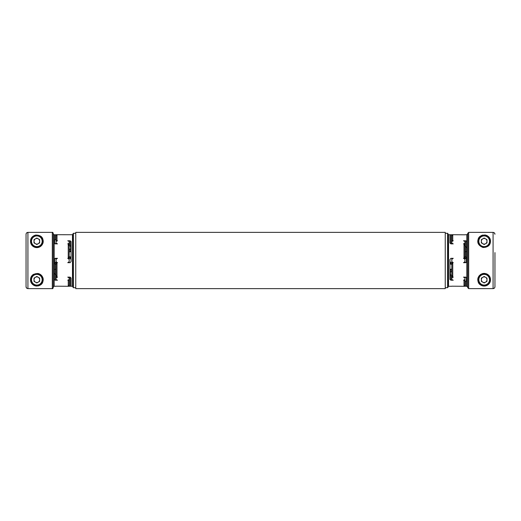 <?xml version="1.0" encoding="UTF-8"?>
<svg xmlns="http://www.w3.org/2000/svg" width="521" height="521" viewBox="0 0 521 521"><rect width="100%" height="100%" fill="white"/><g stroke="black" fill="none" stroke-linecap="round" stroke-linejoin="round"><path stroke-width="0.78" d="M464.94 243.099L464.94 256.619L464.003 258.325L464.003 243.867L463.514 243.867L464.94 243.099L464.94 241.464L463.514 240.793L465.878 240.793L466.816 241.588L466.816 234.71L467.754 233.773M451.811 234.737L453.237 234.802L452.749 234.802L452.749 240.793L453.237 240.793L451.811 241.464L451.811 234.71L464.94 234.802M449.936 269.95L450.873 269.168L451.811 269.168M451.811 275.635L450.404 275.635L450.404 271.884L451.811 271.884M494.95 252.587L494.95 286.739C494.839 287.879 494.214 288.504 493.074 288.621L468.692 288.634L467.754 287.696L467.754 233.304L468.692 232.366L468.692 288.634M468.692 232.366L493.074 232.379C494.214 232.49 494.839 233.115 494.95 234.261L494.403 232.933M490.261 279.725A6.096 6.096 0 0 0 481.117 274.443A6.096 6.096 0 0 0 481.117 285.007A6.096 6.096 0 0 0 490.261 279.725A6.096 6.096 0 0 0 481.117 274.443A6.096 6.096 0 0 0 481.117 285.007A6.096 6.096 0 0 0 490.261 279.725M485.572 277.289A2.813 2.813 0 0 0 481.352 279.725A2.813 2.813 0 0 0 485.572 282.161A2.813 2.813 0 0 0 485.572 277.289M464.94 279.536L464.94 280.604L463.514 280.207L464.94 279.536L464.94 277.901L463.514 277.133L465.878 277.133L466.816 278.032L466.816 241.588M464.94 280.604L464.94 285.046L464.003 286.198L464.003 279.979M464.94 256.775L465.878 256.775L465.878 246.563L464.94 246.563M451.811 240.396L452.749 241.021M464.94 251.832L466.816 251.48M482.759 243.711A2.813 2.813 0 0 0 486.979 241.275A2.813 2.813 0 0 0 482.759 238.839A2.813 2.813 0 0 0 482.759 243.711M464.94 285.046L464.94 286.29L451.811 286.198M450.873 275.635L450.873 280.207L453.237 280.207L451.811 279.536L451.811 258.325M451.811 243.867L451.811 241.464M466.816 234.73L464.94 234.737M452.749 234.802L451.811 235.954M466.816 259.523L465.878 258.325L464.94 258.325M481.352 281.347L484.165 282.975L486.979 281.347L486.979 278.103L484.165 276.475L481.352 278.103L481.352 281.347M451.811 261.653L453.237 262.675L452.749 262.675L452.749 277.133L453.237 277.133L451.811 277.901M467.754 287.227L466.816 286.29L466.816 278.032M450.873 280.207L449.936 279.412L449.936 259.523L450.873 258.325L453.237 258.325L451.811 259.347M449.936 273.916L450.873 274.437M451.811 264.225L450.873 264.225L449.936 263.307M449.936 261.477L450.873 262.675L451.811 262.675M451.811 243.099L453.237 243.867L450.873 243.867L449.936 242.968L449.936 234.71L448.529 234.71L448.529 286.29L451.811 286.263M466.816 286.27L464.94 286.198M464.94 286.263L464.003 286.198M466.816 261.477L465.878 262.675L463.521 262.675L464.94 261.659L464.94 259.347L463.514 258.325L464.003 258.325M449.936 234.73L451.811 234.802M494.95 286.739L494.95 268.413M493.074 232.379L493.074 288.621L494.403 288.067M464.94 281.132L466.347 281.132L466.347 277.38L464.94 277.38M449.936 259.523L449.936 260.5M448.06 260.5L448.06 287.227L447.591 287.696L447.591 233.304L448.06 233.773L448.06 260.5M451.811 275.114L452.749 277.133M451.811 264.381L452.749 262.675M486.021 273.675A6.33 6.33 0 0 1 490.495 279.725C490.476 282.851 488.744 284.922 485.312 285.951C481.039 285.899 478.617 284.375 478.05 281.373C477.08 277.94 478.721 275.322 482.967 273.512C487.838 273.642 490.352 275.72 490.495 279.725A6.33 6.33 0 0 1 478.402 282.343M478.05 281.373A6.33 6.33 0 0 1 477.855 279.197M477.933 278.618A6.33 6.33 0 0 1 479.724 275.218M480.264 274.743A6.33 6.33 0 0 1 481.521 273.974M482.231 273.701A6.33 6.33 0 0 1 485.272 273.492M464.94 245.886L464.003 243.867M465.878 240.793L465.878 246.563L466.816 247.924M466.816 257.986L465.878 256.775L465.878 258.325M464.94 277.133L464.94 277.901M464.94 261.659L464.94 262.675M464.94 259.347L464.94 256.619M464.94 262.376L466.347 262.376L466.347 258.624L464.94 258.624M445.247 232.366L445.247 288.634L75.753 288.634L75.753 232.366L445.247 232.366M52.308 288.634L27.926 288.621C26.786 288.51 26.161 287.885 26.05 286.739L26.05 234.261C26.161 233.121 26.786 232.496 27.926 232.379L52.308 232.366C52.53 232.125 52.842 232.438 53.246 233.304L53.246 287.696C52.842 288.562 52.53 288.875 52.308 288.634L52.308 232.366M69.189 245.886L69.189 256.619L68.251 258.325L68.251 243.867L67.763 243.867L69.189 243.099L69.189 245.886L68.251 243.867M42.95 239.627A6.33 6.33 0 0 1 36.835 247.605A6.33 6.33 0 0 1 30.505 241.275C30.524 238.149 32.256 236.078 35.688 235.049C39.961 235.101 42.383 236.625 42.95 239.627C43.92 243.06 42.279 245.678 38.033 247.488C33.162 247.358 30.648 245.28 30.505 241.275M30.739 241.275A6.096 6.096 0 0 0 39.883 246.557A6.096 6.096 0 0 0 39.883 235.993A6.096 6.096 0 0 0 30.739 241.275A6.096 6.096 0 0 0 39.883 246.557A6.096 6.096 0 0 0 39.883 235.993A6.096 6.096 0 0 0 30.739 241.275M54.184 234.73L56.06 234.802M69.189 286.263L67.763 286.198L68.251 286.198L68.251 280.207L67.763 280.207L69.189 279.536L69.189 286.29L56.06 286.198M68.251 279.979L69.189 280.604M71.064 234.73L56.06 234.71L57.486 234.802L56.997 234.802L56.997 240.793L57.486 240.793L56.06 241.464L56.06 243.099L57.486 243.867L55.122 243.867L54.184 242.968L54.184 259.523L55.122 258.325L57.479 258.325L56.06 259.341L56.06 261.653L57.486 262.675L56.997 262.675L56.997 277.133L57.486 277.133L56.06 277.901L56.06 279.536L57.486 280.207L55.122 280.207L54.184 279.412L54.184 286.27L56.06 286.263M56.06 264.225L55.122 264.225L55.122 274.437L54.184 273.076M71.064 259.523L70.127 258.325L69.189 258.325M54.184 261.477L55.122 262.675L56.06 262.675M69.189 243.099L69.189 241.464L67.763 240.793L70.127 240.793L71.064 241.588L71.064 242.968M69.189 256.619L69.189 261.653L67.763 262.675L70.127 262.675L71.064 261.477L71.064 241.588M69.189 259.347L67.763 258.325L68.251 258.325M69.189 277.133L69.189 277.901L67.763 277.133L70.127 277.133L71.064 278.032L71.064 286.29L72.471 286.29L72.471 234.71L71.064 234.71M71.064 286.27L69.189 286.198M69.189 277.901L69.189 279.536M26.597 288.067L26.05 286.739L26.05 252.587M27.926 288.621L27.926 232.379L26.597 232.933M69.189 256.775L70.127 256.775L71.064 257.693M69.189 261.653L69.189 262.675M71.064 251.05L70.127 251.832L69.189 251.832M71.064 247.084L70.127 246.563M71.064 261.477L71.064 260.5M72.94 260.5L72.94 233.773L73.409 233.304L73.409 287.696L72.94 287.227L72.94 260.5M56.06 241.464L56.06 235.954L56.997 234.802M38.241 238.839A2.813 2.813 0 0 0 34.021 241.275A2.813 2.813 0 0 0 38.241 243.711A2.813 2.813 0 0 0 38.241 238.839M56.06 240.396L56.997 241.021M68.251 286.198L69.189 285.046M39.648 239.653L36.835 238.025L34.021 239.653L34.021 242.897L36.835 244.525L39.648 242.897L39.648 239.653M53.246 233.773C53.643 234.639 53.956 234.951 54.184 234.71L54.184 242.968M54.184 259.523L54.184 279.412M54.184 286.27L54.184 286.29C53.963 286.049 53.65 286.361 53.246 287.227M56.06 277.901L56.06 264.381L56.997 262.675M56.06 239.868L54.653 239.868L54.653 243.62L56.06 243.62M37.987 273.499A6.33 6.33 0 0 1 37.948 285.957M37.199 286.042A6.33 6.33 0 0 1 33.565 274.3M54.184 263.014L55.122 264.225L55.122 262.675M56.06 269.168L54.184 269.52M39.648 278.103L36.835 276.475L34.021 278.103L34.021 281.347L36.835 282.975L39.648 281.347L39.648 278.103M38.241 282.161A2.813 2.813 0 0 0 38.241 277.289A2.813 2.813 0 0 0 34.021 279.725A2.813 2.813 0 0 0 38.241 282.161M56.06 258.624L54.653 258.624L54.653 262.376L56.06 262.376M56.06 243.867L56.06 243.099M56.06 235.954L56.06 234.737M56.06 275.114L56.997 277.133M56.06 261.653L56.06 264.381M55.122 280.207L55.122 274.437L56.06 274.437M481.352 242.897L484.165 244.525L486.979 242.897L486.979 239.653L484.165 238.025L481.352 239.653L481.352 242.897M490.495 241.275C490.365 245.254 487.871 247.325 483.013 247.501C478.734 245.704 477.08 243.079 478.05 239.634C478.617 236.625 481.039 235.101 485.325 235.049C488.75 236.085 490.476 238.156 490.495 241.275A6.33 6.33 0 0 0 488.073 236.293M477.933 242.395A6.33 6.33 0 0 1 483.052 235.043M484.576 234.958A6.33 6.33 0 0 1 487.623 235.974M490.261 241.275A6.096 6.096 0 0 0 481.117 235.993A6.096 6.096 0 0 0 481.117 246.557A6.096 6.096 0 0 0 490.261 241.275A6.096 6.096 0 0 0 481.117 235.993A6.096 6.096 0 0 0 481.117 246.557A6.096 6.096 0 0 0 490.261 241.275A6.096 6.096 0 0 0 481.117 235.993A6.096 6.096 0 0 0 481.117 246.557A6.096 6.096 0 0 0 490.261 241.275M30.505 279.725C30.635 275.746 33.129 273.675 37.987 273.499C42.266 275.296 43.92 277.921 42.95 281.366C42.383 284.375 39.961 285.899 35.675 285.951C32.25 284.915 30.524 282.844 30.505 279.725M56.06 259.341L56.06 258.325M69.189 245.365L70.596 245.365L70.596 249.116L69.189 249.116M30.739 279.725A6.096 6.096 0 0 0 39.883 285.007A6.096 6.096 0 0 0 39.883 274.443A6.096 6.096 0 0 0 30.739 279.725A6.096 6.096 0 0 0 39.883 285.007A6.096 6.096 0 0 0 39.883 274.443A6.096 6.096 0 0 0 30.739 279.725M450.873 269.168L450.873 271.884M489.512 279.725A5.347 5.347 0 0 0 481.495 275.095A5.347 5.347 0 0 0 481.495 284.355A5.347 5.347 0 0 0 489.512 279.725M450.873 262.675L450.873 264.225M465.878 286.198L465.878 281.132M55.122 234.802L55.122 239.868M70.127 258.325L70.127 256.775M70.127 251.832L70.127 249.116M31.488 241.275A5.347 5.347 0 0 0 39.505 245.905A5.347 5.347 0 0 0 39.505 236.645A5.347 5.347 0 0 0 31.488 241.275M70.127 245.365L70.127 240.793M70.127 286.198L70.127 277.133M450.873 234.802L450.873 243.867M489.512 241.275A5.347 5.347 0 0 0 481.495 236.645A5.347 5.347 0 0 0 481.495 245.905A5.347 5.347 0 0 0 489.512 241.275M31.488 279.725A5.347 5.347 0 0 0 39.505 284.355A5.347 5.347 0 0 0 39.505 275.095A5.347 5.347 0 0 0 31.488 279.725M451.811 263.58L452.156 263.782M445.247 287.696L447.591 287.696M445.247 233.304L447.591 233.304M464.94 257.42L464.595 257.218M75.753 233.304L73.409 233.304M75.753 287.696L73.409 287.696M69.189 257.42L68.844 257.218M56.06 263.58L56.405 263.782M448.529 234.71L448.06 234.242M448.529 286.29L448.06 286.758M72.471 286.29L72.94 286.758M72.471 234.71L72.94 234.242"/></g></svg>

